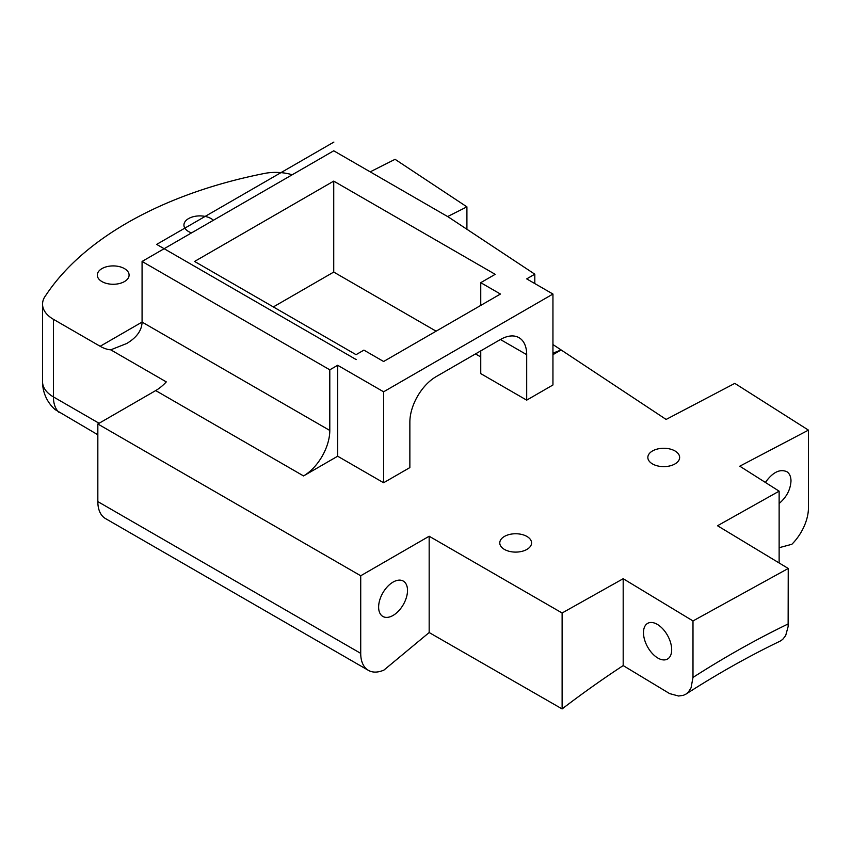 <?xml version="1.0" encoding="UTF-8"?>
<svg xmlns="http://www.w3.org/2000/svg" width="851" height="851" viewBox="0 0 851 851"><rect width="100%" height="100%" fill="white"/><g stroke="black" fill="none" stroke-linecap="round" stroke-linejoin="round"><path stroke-width="1.28" d="M99.078 423.266L53.422 396.917A37.125 21.435 180 0 1 42.55 381.759A37.125 37.125 0 0 0 55.134 409.608L97.833 434.765M58.974 412.341A37.125 21.435 120 0 1 53.422 396.917L53.422 319.306L100.152 346.283A37.125 21.435 -120 0 0 110.747 349.825L166.285 381.886A37.125 21.435 -60 0 1 155.701 390.577L97.833 423.989L360.718 575.765L360.718 653.366A37.125 21.435 -60 0 0 368.409 670.365A37.125 21.435 -60 0 0 383.971 670.056L429.17 632.548L562.117 708.926A910.144 532.758 -59.3 0 1 623.187 665.588L669.62 693.597L678.566 696.012L683.427 695.31L686.034 694.065C717.457 673.854 748.795 656.227 780.048 641.175L782.643 639.463L785.675 635.58L788.132 626.559L788.239 568.468L717.521 525.748L779.133 491.165L739.785 466.188L808.45 430.127L734.796 383.375L666.131 419.437L552.948 344.538M779.133 547.704L791.856 544.289A37.125 22.424 -57.6 0 0 808.45 507.739L808.45 430.127M526.907 536.438A15.903 9.18 180 0 1 531.567 542.927A15.903 9.18 180 0 1 521.748 551.405A15.903 9.18 180 0 1 504.42 549.416A15.903 9.18 180 0 1 499.771 542.927A15.903 9.18 180 0 1 509.579 534.449A15.903 9.18 180 0 1 526.907 536.438M674.981 450.956A15.903 9.18 180 0 1 679.641 457.444A15.903 9.18 180 0 1 669.822 465.923A15.903 9.18 180 0 1 652.494 463.933A15.903 9.18 180 0 1 647.845 457.444A15.903 9.18 180 0 1 657.653 448.966A15.903 9.18 180 0 1 674.981 450.956M526.695 354.665A37.125 21.435 120 0 0 519.004 337.677A37.125 21.435 120 0 0 500.441 339.506A37.125 21.435 -60 0 1 500.441 339.517L526.695 354.665L526.695 400.14L480.751 373.621L480.751 350.878M480.751 282.67L500.441 294.042L383.61 361.494L363.92 350.123L356.048 354.665L194.581 261.448L333.73 181.114L495.186 274.33L480.751 282.67L480.751 305.403M500.441 339.506L436.116 376.653A37.125 21.435 120 0 0 409.863 422.117L409.863 467.593L383.61 482.751L337.666 456.221L303.541 475.932A37.125 21.435 120 0 0 329.794 430.457L329.794 369.823L337.666 365.281L383.61 391.8L552.948 294.042L526.695 278.883L534.811 274.192L448.275 216.931L333.73 150.797L142.074 261.448L329.794 369.823M552.948 353.165L561.128 349.952L552.948 354.665M552.948 294.042L552.948 384.982L526.695 400.14M480.751 356.941L475.496 353.91M436.116 331.177L333.73 272.065L273.341 306.924M360.718 575.765L429.17 536.236L562.117 612.997L623.187 578.712L692.991 620.943L788.239 568.468M534.811 283.564L534.811 274.192M110.747 349.825L126.693 343.517C136.713 337.539 141.84 330.401 142.074 322.082L142.074 261.448M447.637 216.558L466.912 206.857L395.066 159.318L370.185 171.849M292.223 174.763A35.912 20.732 0 0 0 265.746 173.2A358.335 206.878 0 0 0 45.752 295.435A37.125 21.435 180 0 0 42.55 304.147A37.125 21.435 180 0 0 53.422 319.306M101.95 281.585A15.903 9.18 180 0 1 97.301 275.096A15.903 9.18 180 0 1 107.109 266.608A15.903 9.18 180 0 1 124.437 268.597A15.903 9.18 180 0 1 129.097 275.096A15.903 9.18 180 0 1 119.278 283.574A15.903 9.18 180 0 1 101.95 281.585M191.528 232.897A15.903 9.18 180 0 1 188.592 231.568A15.903 9.18 180 0 1 183.933 225.068A15.903 9.18 180 0 1 193.751 216.59A15.903 9.18 180 0 1 211.08 218.579A15.903 9.18 180 0 1 213.388 220.281M788.239 623.9C756.465 639.261 724.712 657.11 692.991 677.439L691.044 687.863L688.31 692.15L686.034 694.065M692.991 677.439L692.991 620.943M623.187 665.588L623.187 578.712M657.578 657.876A20.424 11.51 61.1 0 1 644.526 639.59A20.424 11.51 61.1 0 1 647.728 623.315A20.424 11.51 61.1 0 1 657.578 624.528A20.424 11.51 61.1 0 1 670.631 642.803A20.424 11.51 61.1 0 1 667.429 659.089A20.424 11.51 61.1 0 1 657.578 657.876M779.133 491.165L779.133 562.958M360.718 653.366L97.833 501.601A37.125 21.435 120 0 0 105.524 518.589L368.409 670.365M97.833 501.601L97.833 423.989M765.379 482.432C772.729 472.209 779.92 468.646 786.952 471.752C789.59 473.581 790.941 476.666 790.994 480.975C790.473 489.729 786.515 497.229 779.133 503.494M466.912 229.259L466.912 206.857M333.73 272.065L333.73 181.114M383.61 482.751L383.61 391.8M337.666 456.221L337.666 365.281M407.512 590.424A20.424 11.786 -60 0 1 398.598 610.975A20.424 11.786 -60 0 1 382.865 616.454A20.424 11.786 -60 0 1 382.854 592.87A20.424 11.786 -60 0 1 403.278 581.084A20.424 11.786 -60 0 1 407.512 590.424M429.17 632.548L429.17 536.236M562.117 708.926L562.117 612.997M333.89 142.074L156.669 244.397L356.207 359.59M156.669 244.397L169.806 236.812M155.701 390.577L303.541 475.932M329.794 430.457L142.074 322.082L100.152 346.283M42.55 381.759L42.55 304.147"/></g></svg>
